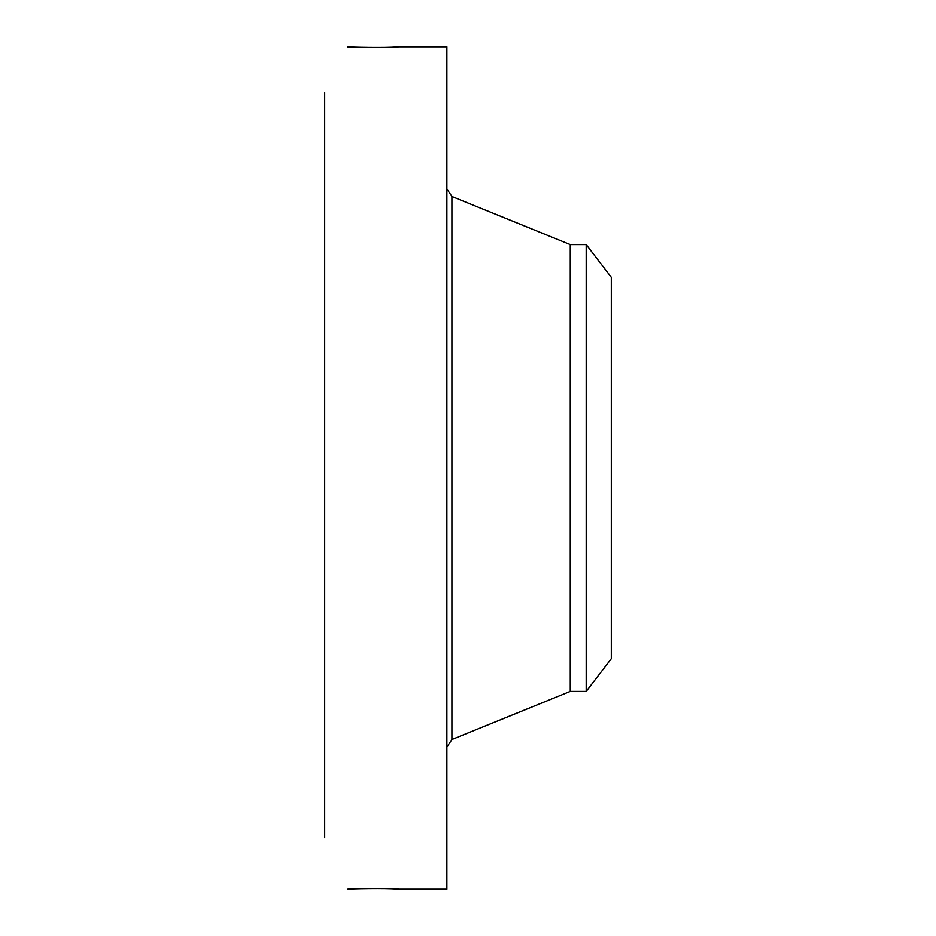 <?xml version="1.0" encoding="UTF-8"?>
<svg xmlns="http://www.w3.org/2000/svg" width="936" height="936" viewBox="0 0 936 936"><rect width="100%" height="100%" fill="white"/><g stroke="black" fill="none" stroke-linecap="round" stroke-linejoin="round"><path stroke-width="1.4" d="M611.313 277.337L611.313 658.663L586.193 691.4L586.193 244.6L611.313 277.337M586.193 691.4L570.27 691.4L570.27 244.6L451.912 196.443L446.87 188.943M347.701 889.2L351.316 889.001C362.946 887.667 402.784 888.884 399.099 889.2L446.87 889.2L446.87 46.8L399.134 46.8M399.134 889.2L396.337 889.048C386.439 888.065 350.38 888.709 347.677 889.2M324.687 837.638L324.687 92.687M348.625 46.847L347.607 46.858M347.677 46.8C350.38 47.291 386.439 47.935 396.337 46.952L399.099 46.8M570.27 691.4L451.912 739.557L451.912 196.443M586.193 244.6L570.27 244.6M451.912 739.557L446.87 747.057"/></g></svg>
